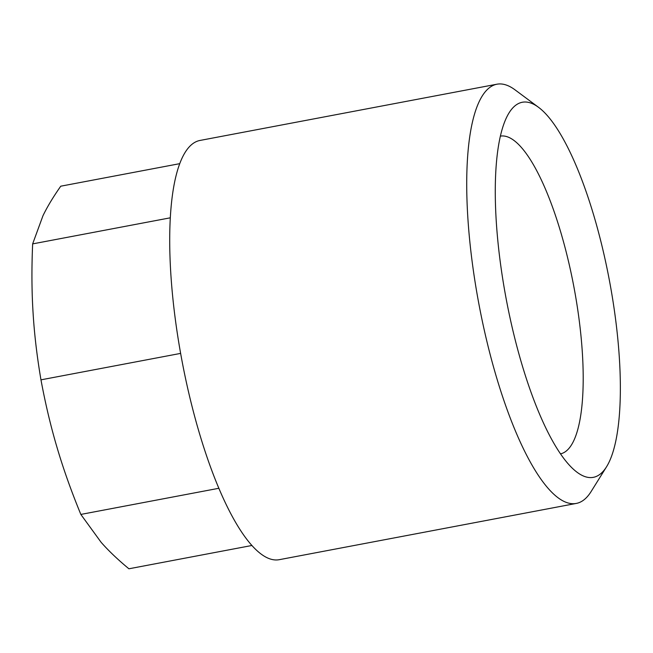 <?xml version="1.0" encoding="UTF-8"?>
<svg xmlns="http://www.w3.org/2000/svg" width="653" height="653" viewBox="0 0 653 653"><rect width="100%" height="100%" fill="white"/><g stroke="black" fill="none" stroke-linecap="round" stroke-linejoin="round"><path stroke-width="0.98" d="M500.353 136.134A161.683 44.412 -100.7 0 1 573.873 286.765A161.683 44.412 -100.7 0 1 560.527 453.843M504.94 292.12A190.872 52.428 79.3 0 0 577.146 472.315A190.872 52.428 79.3 0 0 591.267 477.58A190.872 52.428 79.3 0 0 606.572 466.74A190.872 52.428 79.3 0 0 609.331 280.047A190.872 52.428 79.3 0 0 538.496 107.288A190.872 52.428 79.3 0 0 509.062 112.863A190.872 52.428 79.3 0 0 504.94 292.12M606.572 466.74L591.096 491.578A213.327 58.599 -100.7 0 1 576.305 503.422A213.327 58.599 -100.7 0 1 573.987 503.692A213.327 58.599 -100.7 0 1 478.257 300.568A213.327 58.599 -100.7 0 1 496.909 84.213A213.327 58.599 -100.7 0 1 515.013 89.836L538.496 107.288M576.305 503.422L279.296 559.678A213.327 58.599 -100.7 0 1 276.978 559.947A213.327 58.599 -100.7 0 1 181.248 356.816A213.327 58.599 -100.7 0 1 199.9 140.468L496.909 84.213M170.253 217.824L32.65 243.887C31.581 268.391 31.719 291.287 33.058 312.575C34.323 333.879 36.96 356.301 40.968 379.842C45.473 404.101 50.869 426.768 57.154 447.844C63.365 468.936 71.259 491.121 80.841 514.425L218.902 488.273M180.628 353.395L40.968 379.842M179.665 163.674L60.762 186.195C53.26 196.863 47.326 206.715 42.959 215.751L32.65 243.887M251.976 545.475L128.91 568.787C117.883 559.662 108.618 550.838 101.125 542.317L80.841 514.425"/></g></svg>
